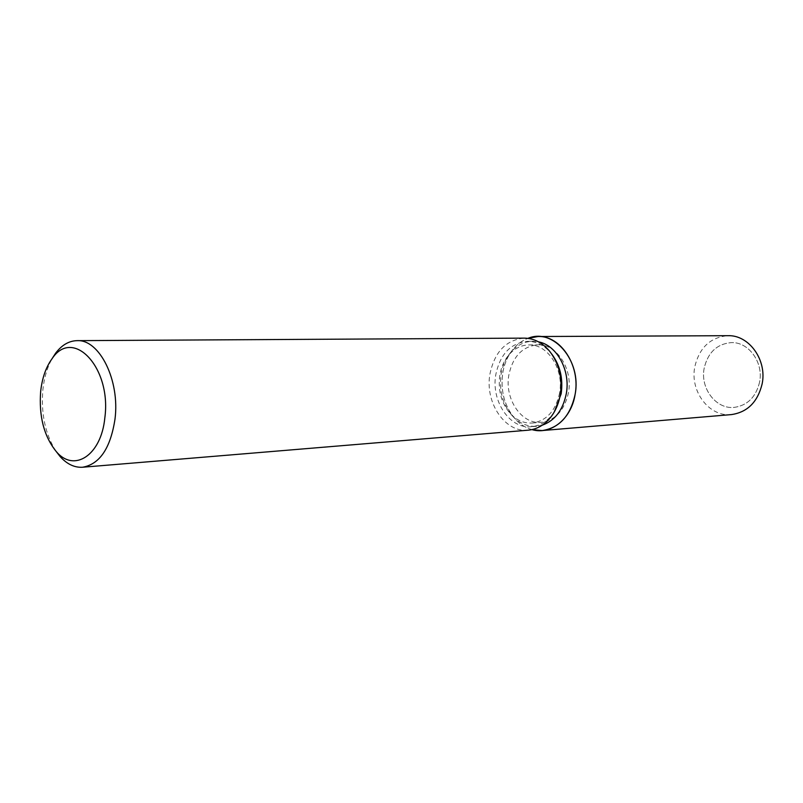 <?xml version="1.0" encoding="UTF-8"?>
<svg xmlns="http://www.w3.org/2000/svg" width="803" height="803" viewBox="0 0 803 803"><rect width="100%" height="100%" fill="white"/><g stroke="black" fill="none" stroke-linecap="round" stroke-linejoin="round"><path stroke-width="0.6" stroke-dasharray="4.01 3.01" d="M568.514 392.446C564.599 410.243 555.495 420.21 541.202 422.328C521.518 424.506 504.404 398.981 508.831 375.111C512.766 356.472 522.412 346.374 537.759 344.808C556.519 343.794 573.021 368.828 568.514 392.446M759.548 382.278C755.874 397.144 747.412 405.515 734.143 407.402C715.875 409.379 699.975 388.08 704.211 368.035C707.975 352.407 716.999 343.925 731.272 342.61C748.697 341.757 763.804 362.585 759.548 382.278C755.874 397.144 747.412 405.515 734.143 407.402C715.875 409.379 699.975 388.08 704.211 368.035C707.975 352.407 716.999 343.925 731.272 342.61C748.697 341.757 763.804 362.585 759.548 382.278M542.266 425.178L536.545 426.293C527.922 426.805 520.203 423.693 513.388 416.958C503.029 405.565 498.914 391.422 501.052 374.519C502.447 365.977 505.609 358.68 510.527 352.617C516.73 345.31 524.148 341.526 532.77 341.275L538.572 341.877M531.977 429.625C526.186 428.009 520.966 424.867 516.329 420.21C504.876 407.613 500.329 391.984 502.688 373.325C504.244 363.889 507.737 355.819 513.177 349.124C517.393 344.065 522.301 340.482 527.932 338.364C522.301 340.482 517.393 344.065 513.177 349.124C507.737 355.819 504.244 363.889 502.688 373.325C500.329 391.984 504.876 407.613 516.329 420.21C520.966 424.867 526.186 428.009 531.977 429.625M554.301 411.899L553.909 412.491C547.857 421.093 540.329 425.831 531.335 426.714C509.734 429.163 490.964 401.008 495.792 374.7C500.098 354.143 510.678 343.011 527.551 341.315C536.585 341.405 544.504 345.461 551.3 353.481L551.741 354.033M528.254 430.187C504.957 432.887 484.741 402.504 489.92 374.138C494.548 351.935 505.96 339.93 524.168 338.133M56.019 451.266C45.259 434.212 40.883 413.696 42.88 389.716C44.155 377.872 47.166 367.603 51.924 358.911M559.621 392.918C555.696 410.855 546.572 420.892 532.248 423.02C524.399 423.472 517.353 420.621 511.12 414.468C501.604 403.999 497.83 390.991 499.787 375.433C501.082 367.573 503.983 360.868 508.5 355.307C514.161 348.622 520.926 345.16 528.786 344.919C547.586 343.885 564.138 369.119 559.621 392.918M731.433 414.589C709.109 417.148 689.687 391.141 694.826 366.69C699.403 347.548 710.444 337.22 727.94 335.694M532.248 423.02L541.202 422.328M513.388 416.958L511.12 414.468M536.545 426.293L531.335 426.714M553.909 412.491L552.444 414.9M551.3 353.481L549.613 351.212M532.77 341.275L527.551 341.315M510.527 352.617L508.5 355.307M528.786 344.919L537.759 344.808"/><path stroke-width="1.2" d="M538.572 341.877C556.81 345.18 570.622 370.414 566.326 393.54C562.983 410.052 554.963 420.591 542.266 425.178M575.119 394.363C571.385 418.985 550.717 435.306 531.977 429.625L542.186 430.569C559.4 427.929 570.381 415.854 575.119 394.363C581.834 360.527 552.986 327.443 527.932 338.364L538.02 336.517C560.665 335.423 580.609 365.746 575.119 394.363M551.741 354.033C560.133 365.355 563.274 378.625 561.167 393.821L554.301 411.899M51.924 358.911L55.548 353.28C61.731 345.079 68.887 340.873 76.998 340.653L524.168 338.133C533.844 338.244 542.326 342.6 549.613 351.212C559.018 363.478 562.572 377.992 560.263 394.755C558.968 402.353 556.359 409.078 552.444 414.9C545.94 424.125 537.88 429.224 528.254 430.187L82.609 467.236C74.508 467.737 67.01 464.184 60.125 456.566L56.019 451.266M76.998 340.653C99.442 339.107 120.089 380.381 114.99 419.156C110.513 448.204 99.713 464.234 82.609 467.236M104.842 417.781C101.258 455.602 73.846 473.007 56.08 451.346C43.944 436.159 38.805 416.205 40.662 391.452C42.127 378.123 45.901 367.252 51.984 358.831C72.842 326.791 111.707 367.583 104.842 417.781M538.02 336.517L727.94 335.694C749.008 334.791 767.277 360.115 762.097 384.045C757.651 402.052 747.432 412.23 731.433 414.589L542.186 430.569M56.08 451.346L60.125 456.566M51.984 358.831L55.548 353.28"/></g></svg>
